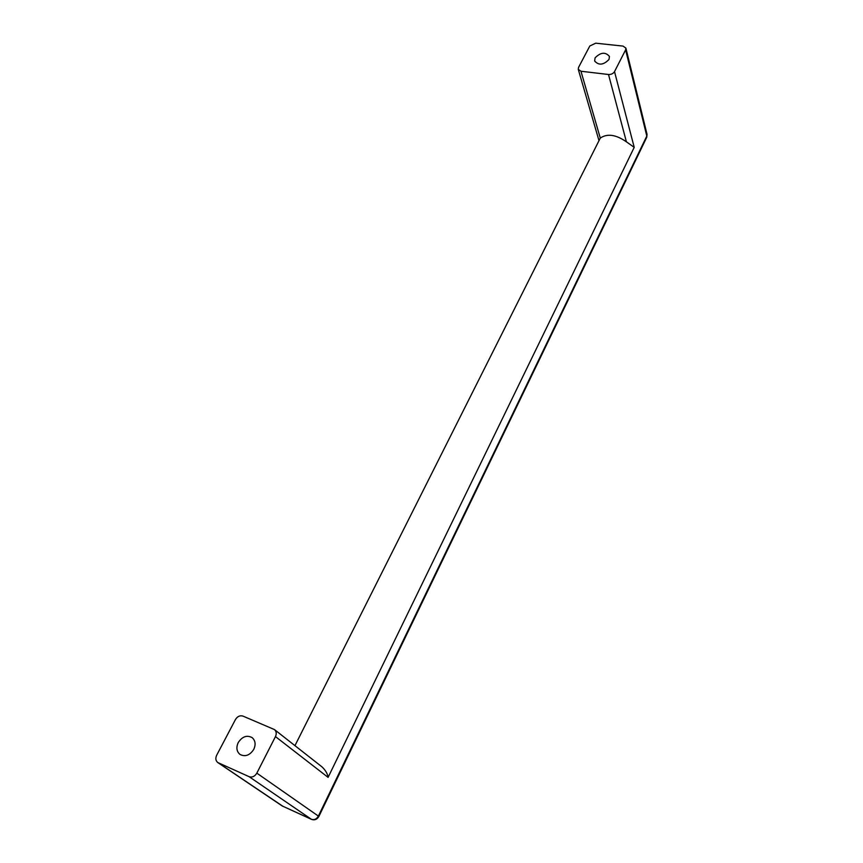 <?xml version="1.0" encoding="UTF-8"?>
<svg xmlns="http://www.w3.org/2000/svg" width="863" height="863" viewBox="0 0 863 863"><rect width="100%" height="100%" fill="white"/><g stroke="black" fill="none" stroke-linecap="round" stroke-linejoin="round"><path stroke-width="1.29" d="M311.845 819.472L282.147 805.923L217.789 762.547C215.653 760.778 215.286 758.34 216.678 755.233L235.459 719.537C237.465 716.366 239.957 715.222 242.935 716.085L274.488 729.591L321.996 766.883C325.502 770.174 327.53 773.68 328.091 777.38L634.219 147.357L626.409 141.823C615.955 134.574 607.25 133.323 600.281 138.091L294.952 745.654M598.857 140.173L578.275 69.364L578.544 67.411L589.807 45.998L595.686 43.182L623.043 46.095L625.88 48.091L625.621 49.871L646.808 136.063L318.382 816.085L256.829 773.14L275.47 736.592L328.091 777.38M609.008 59.45L609.44 56.419C605.395 51.769 600.605 52.255 595.082 57.875L594.639 60.982C598.717 65.588 603.507 65.081 609.008 59.45M578.275 69.364L580.972 71.241L608.512 74.498C611.209 74.596 613.215 73.635 614.521 71.618L625.621 49.871M217.789 762.547L249.127 776.689C252.212 777.649 254.779 776.463 256.829 773.14M253.787 749.343C255.955 744.435 255.394 740.53 252.115 737.606C246.872 734.877 242.244 736.527 238.231 742.558C236.009 747.552 236.602 751.511 240.022 754.456C245.265 757.045 249.86 755.341 253.787 749.343M274.488 729.591C276.408 731.371 276.732 733.712 275.47 736.592M600.281 138.091L580.972 71.241M626.409 141.823L608.512 74.498M634.219 147.357L614.521 71.618M283.064 806.398L218.404 762.892M282.147 805.923L311.532 819.386C314.628 820.433 317.066 819.483 318.835 816.517L318.382 816.085C316.581 819.138 314.24 820.206 311.381 819.289L249.127 776.689M318.835 816.517L646.743 137.271L647.034 134.337L646.678 137.39M625.88 48.091L647.034 134.337"/></g></svg>
